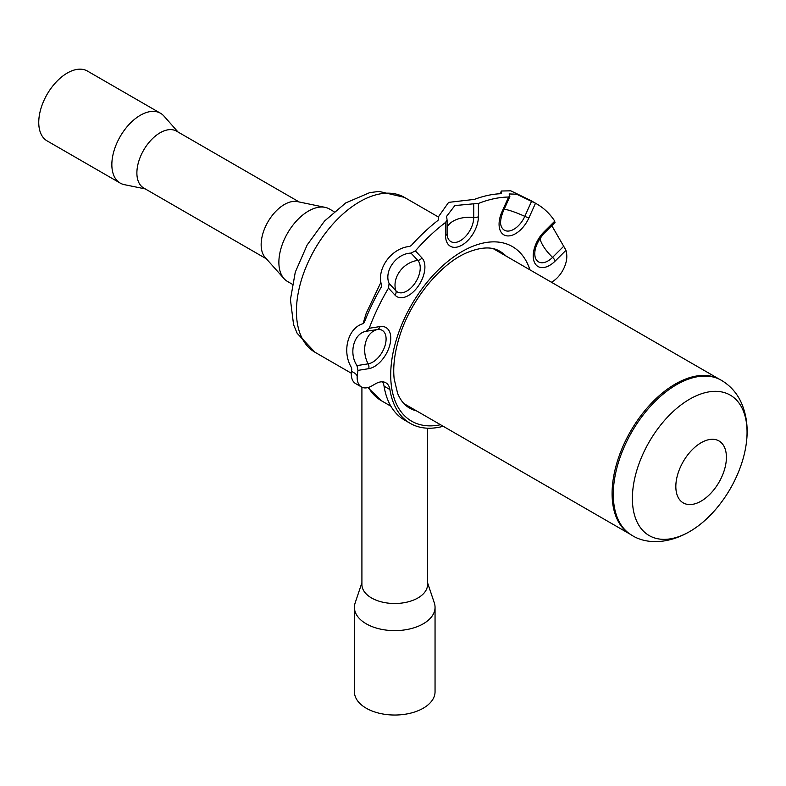 <?xml version="1.0" encoding="UTF-8"?>
<svg xmlns="http://www.w3.org/2000/svg" width="786" height="786" viewBox="0 0 786 786"><rect width="100%" height="100%" fill="white"/><g stroke="black" fill="none" stroke-linecap="round" stroke-linejoin="round"><path stroke-width="1.18" d="M361.914 387.213L361.914 584.558A32.825 18.952 0 0 0 381.711 601.948A32.825 18.952 0 0 0 427.555 584.558L427.555 428.203M361.914 582.74L355.154 602.921A40.312 23.275 0 0 0 354.417 607.342A40.312 23.275 0 0 0 378.734 628.712A40.312 23.275 0 0 0 435.051 607.342A40.312 23.275 0 0 0 434.324 602.921L427.555 582.74M354.417 607.342L354.417 691.749A40.312 23.275 0 0 0 378.734 713.118A40.312 23.275 0 0 0 435.051 691.749L435.051 607.342M334.109 211.699L329.413 208.988A41.864 24.17 120 0 0 325.119 207.357A41.864 24.17 120 0 0 308.485 211.061A41.864 24.17 120 0 0 282.321 244.348A41.864 24.17 120 0 0 283.992 278.588A41.864 24.17 120 0 0 287.548 281.496L292.245 284.208M325.119 207.357L297.403 201.619A32.825 18.952 120 0 0 284.365 204.517A32.825 18.952 120 0 0 263.85 230.612A32.825 18.952 120 0 0 265.167 257.464L283.992 278.588M299.22 201.992L176.506 131.144A32.825 18.952 120 0 0 160.098 132.775A32.825 18.952 120 0 0 138.65 161.7A32.825 18.952 120 0 0 143.681 187.992L266.395 258.84M178.078 132.058L163.979 116.102A40.312 23.275 120 0 0 160.521 113.263A40.312 23.275 120 0 0 140.36 115.257A40.312 23.275 120 0 0 114.019 150.784A40.312 23.275 120 0 0 120.199 183.089A40.312 23.275 120 0 0 124.394 184.671L145.253 188.905M160.521 113.263L87.423 71.054A40.312 23.275 120 0 0 67.262 73.059A40.312 23.275 120 0 0 40.921 108.586A40.312 23.275 120 0 0 47.101 140.891L120.199 183.089M685.834 401.538A81.086 46.816 -60 0 1 746.454 442.154A81.086 46.816 -60 0 1 740.127 467.788C734.684 482.427 726.991 495.76 717.038 507.785A81.086 46.816 -60 0 1 697.997 526.08A81.086 46.816 -60 0 1 693.606 529.155A81.086 46.816 -60 0 1 632.514 502.853A81.086 46.816 -60 0 1 685.834 401.538M702.831 500.073A35.763 20.652 -60 0 1 675.891 488.479A35.763 20.652 -60 0 1 699.402 443.785A35.763 20.652 -60 0 1 726.352 455.389A35.763 20.652 -60 0 1 702.831 500.073M697.997 526.08C672.639 544.816 646.74 544.934 631.816 535.246L628.436 533.095A89.417 51.63 -60 0 1 616.696 463.544A89.417 51.63 -60 0 1 671.038 386.663A89.417 51.63 -60 0 1 675.321 384.03A89.417 51.63 -60 0 1 717.746 378.4L721.302 380.257C729.88 385.356 736.364 392.43 740.746 401.489C746.415 413.76 748.321 427.319 746.454 442.154M501.439 193.641L501.065 193.7A149.89 86.539 120 0 0 474.4 199.389L448.61 202.375L438.283 217.015L438.49 219.422M438.47 219.579L437.881 220.473A149.89 86.539 120 0 0 411.216 245.576L409.614 246.44C391.3 248.081 376.209 268.989 381.574 285.308L381.298 287.037A149.89 86.539 120 0 0 364.272 322.486L363.152 323.655C347.962 327.821 341.664 351.43 351.44 367.573L351.784 369.322A149.89 86.539 120 0 0 351.509 371.316L355.351 373.527L357.227 375.728A20.672 11.937 120 0 0 361.452 386.967A20.672 11.937 120 0 0 371.788 385.946L375.492 383.804A20.672 11.937 -60 0 1 385.838 382.782A20.672 11.937 -60 0 1 389.915 389.551L384.059 386.172A20.672 11.937 120 0 0 382.487 381.819M447.087 219.884L445.574 222.428A149.89 86.539 120 0 0 415.372 250.872L411.009 253.112C396.39 253.426 383.706 271.003 389.099 283.471L388.481 288.128A149.89 86.539 120 0 0 369.204 328.273L366.129 331.299C353.808 333.254 348.512 353.111 356.982 365.598L357.974 370.373A149.89 86.539 120 0 0 357.227 375.728M446.988 219.235L446.556 216.405L454.858 205.568L473.732 203.8L478.399 203.476L478.399 216.69A23.207 13.401 -60 0 1 461.991 245.114A23.207 13.401 -60 0 1 445.574 235.643L445.574 222.428M509.849 196.638L509.721 196.127L508.601 197.04A149.89 86.539 120 0 0 478.399 203.476M509.721 196.127L509.112 193.946L516.608 194.201L535.492 203.25L528.929 217.869A23.207 13.401 -60 0 1 506.076 235.712A23.207 13.401 -60 0 1 502.038 211.65L508.601 197.04M554.592 222.497L554.769 221.141A149.89 86.539 120 0 0 536.936 204.055A149.89 86.539 120 0 0 535.492 203.25M551.801 225.651L565.999 250.272L555.24 261.001A23.207 13.401 -60 0 1 534.215 261.817A23.207 13.401 -60 0 1 544.02 231.87L554.769 221.141M551.408 282.243L552.185 281.791A20.672 11.937 120 0 0 566.726 254.782L566.745 254.762A149.89 86.539 120 0 0 565.999 250.272M536.936 204.055L531.09 200.676A149.89 86.539 120 0 0 530.982 200.617L510.802 190.821L501.36 191.018L501.065 193.7M443.216 426.277A103.379 59.687 -60 0 1 410.302 423.399A103.379 59.687 -60 0 1 389.915 389.551M540.021 238.315A22.745 7.85 -134.9 0 0 552.578 257.366L563.739 246.234M504.18 209.253A22.745 3.223 -155.8 0 1 524.812 216.356L531.621 201.187M389.099 283.471L395.908 290.771A22.745 18.284 137 0 1 417.818 260.412L411.009 253.112M356.982 365.598L368.143 363.849A22.745 16.83 81.1 0 1 377.29 329.55L366.129 331.299M410.302 423.399L404.456 420.019A103.379 59.687 -60 0 1 384.059 386.172M361.452 386.967L355.606 383.588A20.672 11.937 -60 0 1 351.509 371.316M544.02 231.87A5.168 1.788 45.1 0 1 544.01 233.413C536.563 242.324 533.625 250.302 535.207 257.346L535.207 257.346A18.913 10.916 120 0 0 552.578 257.366A5.168 1.788 -134.9 0 1 555.24 261.001M502.038 211.65A5.168 0.737 24.2 0 0 503.099 211.66C498.914 222.664 501.222 225.847 501.055 225.68L501.055 225.68A18.913 10.916 120 0 0 511.745 230.288A18.913 10.916 120 0 0 524.812 216.356A5.168 0.737 -155.8 0 0 528.929 217.869M445.574 235.643A5.168 2.987 0 0 0 447.087 233.53L447.558 237.087A18.913 10.916 120 0 0 462.315 239.376A18.913 10.916 120 0 0 473.732 217.516L473.732 203.8M395.044 295.163A5.168 4.156 137 0 0 395.908 290.771A18.913 10.916 120 0 0 414.536 283.815A18.913 10.916 120 0 0 417.818 260.412A5.168 4.156 137 0 0 421.935 257.906A23.207 13.401 -60 0 1 417.906 286.625A23.207 13.401 -60 0 1 395.044 295.163L388.481 288.128M368.732 368.683A5.168 3.822 -98.9 0 0 368.143 363.849A18.913 10.916 120 0 0 385.287 344.72A18.913 10.916 120 0 0 377.29 329.55A5.168 3.822 81.1 0 0 379.952 326.583A23.207 13.401 -60 0 1 389.768 345.211A23.207 13.401 -60 0 1 368.732 368.683L357.974 370.373M631.816 535.246A89.486 51.66 -60 0 1 617.315 466.295A89.486 51.66 -60 0 1 672.276 387.331A89.486 51.66 -60 0 1 721.302 380.257M359.654 201.776A89.417 51.63 120 0 0 301.235 280.573A89.417 51.63 120 0 0 314.94 352.226L297.157 333.303L293.571 324.657L290.427 299.604L295.281 272.153L307.149 244.986L324.559 221.033L345.771 202.906L369.666 192.658L379.009 191.411L404.358 197.345A89.417 51.63 120 0 0 359.654 201.776M506.204 256.148A90.449 52.22 120 0 0 499.906 251.314C492.026 246.391 480.953 246.883 466.707 252.778C439.718 264.224 409.614 301.51 398.993 338.265C394.503 353.336 392.892 366.865 394.159 378.881L397.628 393.432C400.575 400.398 404.515 405.252 409.447 407.983A90.449 52.22 120 0 0 416.786 411.029M440.533 424.735A100.795 58.193 -60 0 1 391.546 362.002A100.795 58.193 -60 0 1 461.991 251.569A100.795 58.193 -60 0 1 529.951 269.853M368.438 387.429A98.211 56.7 120 0 0 381.456 400.772L367.858 387.586M415.372 250.872L421.935 257.906M369.204 328.273L379.952 326.583M447.087 227.557A22.745 13.126 180 0 1 473.732 217.516A5.168 2.987 180 0 0 478.399 216.69M719.2 379.117L493.382 248.74M438.283 216.926L404.358 197.345M629.783 533.999L403.965 403.621M351.342 373.242L314.94 352.226M363.024 323.704L366.237 313.192L380.945 282.243M390.897 406.224L381.456 400.772M500.132 193.739L501.36 191.018M438.283 220.051L438.283 217.015M447.087 233.53L447.087 219.923M503.099 211.66L509.819 196.696M544.01 233.413L555.044 222.409"/></g></svg>

